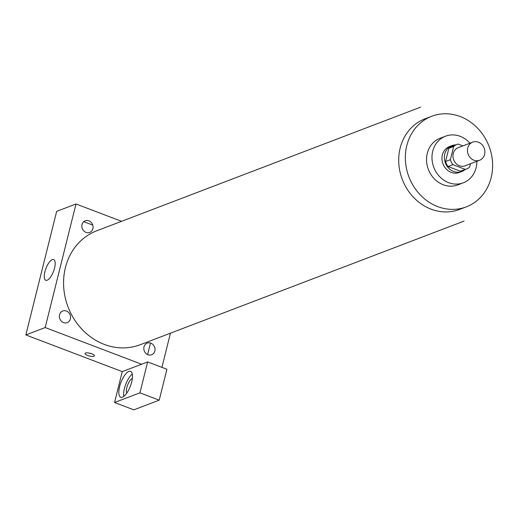 <?xml version="1.0" encoding="UTF-8"?>
<svg xmlns="http://www.w3.org/2000/svg" width="517" height="517" viewBox="0 0 517 517"><rect width="100%" height="100%" fill="white"/><g stroke="black" fill="none" stroke-linecap="round" stroke-linejoin="round"><path stroke-width="0.78" d="M478.425 142.188A9.7 8.576 -110.9 0 1 484.881 151.274A9.7 8.576 -110.9 0 1 479.634 160.257A9.7 8.576 -110.9 0 1 468.163 154.26A9.7 8.576 -110.9 0 1 472.719 142.136A9.7 8.576 -110.9 0 1 478.425 142.188M479.634 160.257L465.132 165.795A9.7 8.576 -110.9 0 1 453.661 159.792A9.7 8.576 -110.9 0 1 458.211 147.675L472.719 142.136M466.373 169.04L461.539 170.881A13.171 11.645 -110.9 0 1 460.453 171.23L448.09 166.526A13.171 11.645 -110.9 0 1 445.551 161.517L448.846 148.308L453.68 146.46L450.385 159.669A13.171 11.645 -110.9 0 0 452.924 164.677L465.287 169.382A13.171 11.645 -110.9 0 0 466.373 169.04A13.171 11.645 -110.9 0 0 469.669 167.004L470.476 163.753M462.844 145.904L458.056 144.081A13.171 11.645 -110.9 0 0 456.976 144.43A13.171 11.645 -110.9 0 0 453.68 146.46M448.846 148.308A13.171 11.645 -110.9 0 1 452.142 146.279L456.976 144.43M455.703 144.915A13.856 12.253 69.1 0 0 451.897 145.632A13.856 12.253 69.1 0 0 445.389 162.952A13.856 12.253 69.1 0 0 461.784 171.528A13.856 12.253 69.1 0 0 465.1 169.524M461.784 171.528L459.361 172.452A13.856 12.253 -110.9 0 1 442.972 163.876A13.856 12.253 -110.9 0 1 449.48 146.557L451.897 145.632M445.551 161.517L450.385 159.669M460.453 171.23L465.287 169.382M448.09 166.526L452.924 164.677M469.947 143.19A24.945 22.057 69.1 0 0 445.525 136.197A24.945 22.057 69.1 0 0 433.815 167.372A24.945 22.057 69.1 0 0 463.316 182.805A24.945 22.057 69.1 0 0 476.112 167.754A24.945 22.057 69.1 0 0 476.868 161.317M445.525 136.197L440.083 138.278A24.945 22.057 69.1 0 0 428.373 169.447A24.945 22.057 69.1 0 0 457.881 184.886L463.316 182.805M491.15 177.622A48.488 42.885 69.1 0 0 477.488 128.054A48.488 42.885 69.1 0 0 431.689 116.28A48.488 42.885 69.1 0 0 408.921 176.872A48.488 42.885 69.1 0 0 466.276 206.878A48.488 42.885 69.1 0 0 491.15 177.622M464.085 221.082L140.185 344.742A60.974 53.923 -110.9 0 1 68.057 307.008A60.974 53.923 -110.9 0 1 96.685 230.815L420.586 107.155M66.409 311.027A6.23 5.513 -110.9 0 1 68.935 321.496A6.23 5.513 -110.9 0 1 59.552 317.923A6.23 5.513 -110.9 0 1 66.409 311.027M86.009 232.398A6.23 5.513 69.1 0 0 92.866 225.502A6.23 5.513 69.1 0 0 83.483 221.929A6.23 5.513 69.1 0 0 86.009 232.398M170.442 333.187L161.924 367.361M121.56 221.321L75.999 203.982L45.186 327.552L141.593 364.233L147.636 361.926L139.933 392.823L114.554 402.51L122.251 371.62L141.593 364.233M150.854 343.159A6.23 5.513 -110.9 0 1 153.387 353.628A6.23 5.513 -110.9 0 1 144.004 350.054A6.23 5.513 -110.9 0 1 150.854 343.159M147.636 361.926L166.913 369.261L159.21 400.158L133.832 409.845L114.554 402.51M150.492 343.036L147.61 354.584M126.762 393.14A8.317 3.05 110.8 0 1 127.628 385.042A8.317 3.05 110.8 0 1 132.358 378.418M132.313 374.056A13.856 5.08 -69.2 0 0 123.822 396.371M131.699 381.985A13.856 5.08 110.8 0 1 120.726 397.25A13.856 5.08 110.8 0 1 120.907 382.49A13.856 5.08 110.8 0 1 130.581 371.342A13.856 5.08 110.8 0 1 131.699 381.985M139.933 392.823L159.21 400.158M75.999 203.982L56.657 211.369L25.85 334.938L122.251 371.62M92.763 225.102L83.754 221.677M47.15 280.22A11.083 4.065 110.8 0 1 45.774 280.285A11.083 4.065 110.8 0 1 45.916 268.478A11.083 4.065 110.8 0 1 53.658 259.56A11.083 4.065 110.8 0 1 54.085 269.719A11.083 4.065 110.8 0 1 47.15 280.22M25.85 334.938L45.186 327.552M85.518 353.033A4.853 1.402 14 0 1 90.986 353.531A4.853 1.402 14 0 1 94.443 355.812A4.853 1.402 14 0 1 89.396 356A4.853 1.402 14 0 1 85.027 353.466A4.853 1.402 14 0 1 85.518 353.033M88.646 352.988A4.853 1.402 -166 0 0 91.47 353.693M466.276 206.878L459.632 209.417A48.488 42.885 -110.9 0 1 402.271 179.412A48.488 42.885 -110.9 0 1 425.039 118.813L431.689 116.28"/></g></svg>
